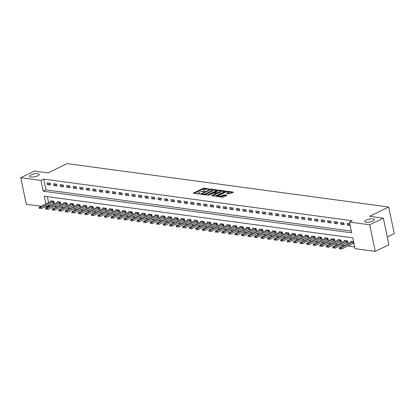 <?xml version="1.0" encoding="UTF-8"?>
<svg xmlns="http://www.w3.org/2000/svg" width="415" height="415" viewBox="0 0 415 415"><rect width="100%" height="100%" fill="white"/><g stroke="black" fill="none" stroke-linecap="round" stroke-linejoin="round"><path stroke-width="0.62" d="M209.559 189.064L204.128 188.099L203.08 188.291L193.229 193.208L198.878 194.049L199.771 193.758L198.92 193.587A2.417 0.721 -11.8 0 1 198.266 193.25A2.417 0.721 -11.8 0 1 198.993 192.534L199.797 192.14A2.417 0.721 -11.8 0 1 203.148 191.528L204.585 191.491L203.895 191.165A2.417 0.721 -11.8 0 1 203.241 190.822A2.417 0.721 -11.8 0 1 203.967 190.106L204.771 189.717A2.417 0.721 -11.8 0 1 208.123 189.105L209.559 189.064M366.263 220.095A4.923 1.473 -11.8 0 0 364.785 221.553A4.923 1.473 -11.8 0 0 367.846 222.274A4.923 1.473 -11.8 0 0 372.945 220.998A4.923 1.473 -11.8 0 0 374.423 219.54A4.923 1.473 -11.8 0 0 371.358 218.814A4.923 1.473 -11.8 0 0 366.263 220.095M31.135 174.86A4.923 1.473 -11.8 0 0 29.657 176.318A4.923 1.473 -11.8 0 0 32.723 177.044A4.923 1.473 -11.8 0 0 37.817 175.763A4.923 1.473 -11.8 0 0 39.295 174.305A4.923 1.473 -11.8 0 0 36.235 173.579A4.923 1.473 -11.8 0 0 31.135 174.86M229.49 193.867L233.463 192.14L227.213 191.216L226.165 191.408L216.314 196.321L222.565 197.244L226.87 195.465L226.896 195.133L224.308 194.785L221.641 195.766A2.018 0.602 -11.8 0 1 219.551 196.29A2.018 0.602 -11.8 0 1 218.295 195.994A2.018 0.602 -11.8 0 1 218.902 195.392L225.236 192.306A2.018 0.602 -11.8 0 1 227.327 191.782A2.018 0.602 -11.8 0 1 228.587 192.078A2.018 0.602 -11.8 0 1 227.98 192.674L226.694 193.416L229.49 193.867M41.147 206.286L26.306 204.284L20.75 177.698L34.372 171.058L48.073 172.91L67.142 163.614L388.694 207.018L369.625 216.308L383.33 218.16L369.708 224.795L375.264 251.386L355.038 248.658L352.786 237.878L44.281 196.233L45.899 203.973M20.75 177.698L40.976 180.426L43.227 191.206L351.733 232.846L349.482 222.067L369.708 224.795M349.482 222.067L352.205 220.739L43.7 179.098L40.976 180.426M217.299 190.21L217.325 189.883L211.276 189.064L210.229 189.256L200.378 194.173L206.629 195.091L207.676 194.905L217.299 190.21M219.245 190.143L225.495 191.061L215.644 195.979L214.597 196.171L211.806 195.714L216.163 193.364L214.239 193.027L208.252 195.257L218.197 190.335L219.245 190.143L219.364 190.718M43.7 179.098L45.956 189.878L351.37 231.103M47.398 184.659L50.531 185.085L50.158 183.285L47.025 182.865L47.398 184.659L50.163 183.316M53.924 185.541L57.057 185.967L56.684 184.167L53.551 183.746L53.924 185.541L56.689 184.193M60.45 186.423L63.583 186.843L63.205 185.049L60.076 184.623L60.45 186.423L63.215 185.074M66.976 187.305L70.109 187.725L69.73 185.93L66.602 185.505L66.976 187.305L69.736 185.956M73.502 188.182L76.63 188.607L76.256 186.812L73.123 186.387L73.502 188.182L76.261 186.838M80.028 189.064L83.156 189.489L82.782 187.689L79.649 187.269L80.028 189.064L82.787 187.72M86.548 189.946L89.681 190.366L89.308 188.571L86.175 188.151L86.548 189.946L89.313 188.597M93.074 190.827L96.207 191.248L95.834 189.453L92.701 189.027L93.074 190.827L95.839 189.479M99.6 191.704L102.733 192.129L102.355 190.335L99.227 189.909L99.6 191.704L102.365 190.361M106.126 192.586L109.259 193.011L108.88 191.211L105.752 190.791L106.126 192.586L108.886 191.242M112.652 193.468L115.785 193.893L115.406 192.093L112.273 191.673L112.652 193.468L115.412 192.124M119.178 194.35L122.306 194.77L121.932 192.975L118.799 192.55L119.178 194.35L121.937 193.001M125.698 195.232L128.832 195.652L128.458 193.857L125.325 193.432L125.698 195.232L128.463 193.883M132.224 196.108L135.357 196.534L134.984 194.739L131.851 194.313L132.224 196.108L134.989 194.765M138.75 196.99L141.883 197.416L141.51 195.615L138.377 195.195L138.75 196.99L141.515 195.647M145.276 197.872L148.409 198.292L148.031 196.497L144.902 196.077L145.276 197.872L148.036 196.523M151.802 198.754L154.935 199.174L154.556 197.379L151.423 196.954L151.802 198.754L154.562 197.405M158.328 199.631L161.456 200.056L161.082 198.261L157.949 197.836L158.328 199.631L161.087 198.287M164.848 200.512L167.982 200.938L167.608 199.138L164.475 198.718L164.848 200.512L167.613 199.169M171.374 201.394L174.507 201.82L174.134 200.02L171.001 199.599L171.374 201.394L174.139 200.051M177.9 202.276L181.033 202.696L180.66 200.901L177.527 200.481L177.9 202.276L180.665 200.927M184.426 203.158L187.559 203.578L187.181 201.783L184.053 201.358L184.426 203.158L187.186 201.809M190.952 204.035L194.085 204.46L193.706 202.665L190.573 202.24L190.952 204.035L193.712 202.691M197.478 204.917L200.606 205.342L200.232 203.542L197.099 203.122L197.478 204.917L200.238 203.573M203.998 205.799L207.132 206.219L206.758 204.424L203.625 204.004L203.998 205.799L206.763 204.45M210.524 206.68L213.658 207.101L213.284 205.306L210.151 204.88L210.524 206.68L213.289 205.332M217.05 207.562L220.183 207.982L219.81 206.188L216.677 205.762L217.05 207.562L219.815 206.214M223.576 208.439L226.709 208.864L226.331 207.064L223.203 206.644L223.576 208.439L226.341 207.095M230.102 209.321L233.235 209.746L232.857 207.946L229.723 207.526L230.102 209.321L232.862 207.977M236.628 210.203L239.756 210.623L239.382 208.828L236.249 208.408L236.628 210.203L239.388 208.854M243.154 211.085L246.282 211.505L245.908 209.71L242.775 209.285L243.154 211.085L245.913 209.736M249.674 211.961L252.808 212.387L252.434 210.592L249.301 210.166L249.674 211.961L252.439 210.618M256.2 212.843L259.334 213.269L258.96 211.468L255.827 211.048L256.2 212.843L258.965 211.5M262.726 213.725L265.859 214.145L265.481 212.35L262.353 211.93L262.726 213.725L265.491 212.376M269.252 214.607L272.385 215.027L272.007 213.232L268.879 212.807L269.252 214.607L272.012 213.258M275.778 215.489L278.906 215.909L278.532 214.114L275.399 213.689L275.778 215.489L278.538 214.14M282.304 216.365L285.432 216.791L285.058 214.991L281.925 214.571L282.304 216.365L285.064 215.022M288.824 217.247L291.958 217.673L291.584 215.873L288.451 215.452L288.824 217.247L291.589 215.904M295.35 218.129L298.484 218.549L298.11 216.755L294.977 216.334L295.35 218.129L298.115 216.78M301.876 219.011L305.009 219.431L304.631 217.636L301.503 217.211L301.876 219.011L304.641 217.662M308.402 219.888L311.535 220.313L311.157 218.518L308.029 218.093L308.402 219.888L311.162 218.544M314.928 220.77L318.056 221.195L317.683 219.395L314.549 218.975L314.928 220.77L317.688 219.426M321.454 221.651L324.582 222.072L324.208 220.277L321.075 219.857L321.454 221.651L324.214 220.303M327.975 222.533L331.108 222.954L330.734 221.159L327.601 220.733L327.975 222.533L330.739 221.185M334.5 223.415L337.634 223.835L337.26 222.041L334.127 221.615L334.5 223.415L337.265 222.067M341.026 224.292L344.16 224.717L343.781 222.922L340.653 222.497L341.026 224.292L343.791 222.948M349.829 223.737L347.179 223.379L347.552 225.174L350.203 225.532M49.074 204.823L49.255 205.684L50.397 205.84M54.251 206.359L56.922 206.722M60.777 207.241L63.448 207.604M67.303 208.123L69.969 208.48M73.829 209.004L76.495 209.362M80.354 209.886L83.021 210.244M86.875 210.763L89.547 211.126M93.401 211.645L96.073 212.008M99.927 212.527L102.598 212.885M106.453 213.409L109.119 213.767M112.979 214.285L115.645 214.648M119.504 215.167L122.171 215.53M126.025 216.049L128.697 216.407M132.551 216.931L135.223 217.289M139.077 217.813L141.748 218.171M145.603 218.689L148.269 219.053M152.129 219.571L154.795 219.934M158.655 220.453L161.321 220.811M165.175 221.335L167.847 221.693M171.701 222.212L174.373 222.575M178.227 223.094L180.899 223.457M184.753 223.976L187.419 224.333M191.279 224.857L193.945 225.215M197.805 225.739L200.471 226.097M204.325 226.616L206.997 226.979M210.851 227.498L213.523 227.861M217.377 228.38L220.049 228.738M223.903 229.262L226.569 229.62M230.429 230.138L233.095 230.501M236.955 231.02L239.621 231.383M243.475 231.902L246.147 232.265M250.001 232.784L252.673 233.142M256.527 233.666L259.199 234.024M263.053 234.542L265.719 234.906M269.579 235.424L272.245 235.787M276.105 236.306L278.771 236.664M282.631 237.188L285.297 237.546M289.151 238.07L291.823 238.428M295.677 238.947L298.349 239.31M302.203 239.829L304.875 240.192M308.729 240.71L311.395 241.068M315.255 241.592L317.921 241.95M321.781 242.469L324.447 242.832M328.301 243.351L330.973 243.714M334.827 244.233L337.499 244.591M341.353 245.115L344.025 245.473M347.879 245.996L354.669 246.909M47.367 196.653L48.622 202.645M53.058 202.883L54.287 203.049L53.909 201.254L50.78 200.829L50.921 201.524M59.584 203.765L60.808 203.931L60.434 202.131L57.301 201.711L57.446 202.406M66.11 204.642L67.334 204.808L66.96 203.013L63.827 202.593L63.972 203.283M72.63 205.524L73.86 205.69L73.486 203.895L70.353 203.469L70.498 204.164M79.156 206.405L80.386 206.571L80.012 204.777L76.879 204.351L77.024 205.046M85.682 207.287L86.911 207.453L86.533 205.653L83.405 205.233L83.55 205.928M92.208 208.169L93.437 208.335L93.059 206.535L89.931 206.115L90.071 206.805M98.734 209.046L99.958 209.212L99.584 207.417L96.451 206.997L96.596 207.687M105.26 209.928L106.484 210.094L106.11 208.299L102.977 207.874L103.122 208.569M111.78 210.81L113.01 210.976L112.636 209.181L109.503 208.755L109.648 209.451M118.306 211.692L119.536 211.858L119.162 210.057L116.029 209.637L116.174 210.332M124.832 212.568L126.061 212.734L125.683 210.939L122.555 210.519L122.7 211.209M131.358 213.45L132.587 213.616L132.209 211.821L129.081 211.396L129.226 212.091M137.884 214.332L139.113 214.498L138.734 212.703L135.601 212.278L135.747 212.973M144.41 215.214L145.634 215.38L145.26 213.58L142.127 213.16L142.272 213.855M150.93 216.096L152.16 216.262L151.786 214.462L148.653 214.041L148.798 214.731M157.456 216.972L158.686 217.138L158.312 215.344L155.179 214.923L155.324 215.613M163.982 217.854L165.212 218.02L164.838 216.225L161.705 215.8L161.85 216.495M170.508 218.736L171.737 218.902L171.359 217.107L168.231 216.682L168.376 217.377M177.034 219.618L178.263 219.784L177.885 217.984L174.751 217.564L174.897 218.259M183.56 220.5L184.784 220.661L184.41 218.866L181.277 218.446L181.422 219.136M190.08 221.377L191.31 221.543L190.936 219.748L187.803 219.322L187.948 220.017M196.606 222.258L197.836 222.424L197.462 220.63L194.329 220.204L194.474 220.899M203.132 223.14L204.362 223.306L203.988 221.506L200.855 221.086L201 221.781M209.658 224.022L210.887 224.188L210.509 222.388L207.381 221.968L207.526 222.663M216.184 224.899L217.413 225.065L217.035 223.27L213.901 222.85L214.047 223.54M222.71 225.781L223.934 225.947L223.561 224.152L220.427 223.727L220.573 224.422M229.23 226.663L230.46 226.829L230.086 225.034L226.953 224.608L227.098 225.304M235.756 227.544L236.986 227.71L236.612 225.91L233.479 225.49L233.624 226.185M242.282 228.426L243.512 228.587L243.138 226.792L240.005 226.372L240.15 227.062M248.808 229.303L250.038 229.469L249.659 227.674L246.531 227.249L246.676 227.944M255.334 230.185L256.563 230.351L256.185 228.556L253.051 228.131L253.197 228.826M261.86 231.067L263.084 231.233L262.711 229.438L259.577 229.013L259.723 229.708M268.381 231.949L269.61 232.115L269.236 230.315L266.103 229.894L266.248 230.59M274.906 232.825L276.136 232.991L275.762 231.197L272.629 230.776L272.774 231.466M281.432 233.707L282.662 233.873L282.288 232.078L279.155 231.653L279.3 232.348M287.958 234.589L289.188 234.755L288.809 232.96L285.681 232.535L285.826 233.23M294.484 235.471L295.713 235.637L295.335 233.837L292.207 233.417L292.347 234.112M301.01 236.353L302.234 236.519L301.861 234.719L298.727 234.299L298.873 234.989M307.536 237.23L308.76 237.396L308.387 235.601L305.253 235.175L305.399 235.87M314.056 238.111L315.286 238.277L314.912 236.483L311.779 236.057L311.924 236.752M320.582 238.993L321.812 239.159L321.438 237.364L318.305 236.939L318.45 237.634M327.108 239.875L328.338 240.041L327.959 238.241L324.831 237.821L324.976 238.516M333.634 240.752L334.864 240.918L334.485 239.123L331.357 238.703L331.497 239.393M340.16 241.634L341.384 241.8L341.011 240.005L337.877 239.579L338.023 240.275M346.686 242.516L347.91 242.682L347.537 240.887L344.403 240.461L344.549 241.157M353.207 243.398L353.959 243.496M351.074 242.038L350.929 241.343L353.585 241.701M387.268 237.007L394.25 233.604L388.694 207.018M383.33 218.16L388.886 244.746L375.264 251.386M49.255 205.684L46.532 207.012L45.002 206.81M46.35 206.151L46.532 207.012M45.956 189.878L43.227 191.206M347.552 225.174L349.892 224.033M203.241 190.822L203.392 191.543A2.417 0.721 -11.8 0 0 203.397 191.564M198.266 193.25L198.417 193.966A2.417 0.721 -11.8 0 0 198.422 193.987M206.722 189.147L203.231 189.012L194.194 193.416M201.799 194.158L201.342 194.381M216.713 190.495L212.485 189.925M211.09 189.505L201.908 193.758L202.639 194.09A2.417 0.721 -11.8 0 0 205.985 193.478L211.764 190.661A2.417 0.721 -11.8 0 0 212.49 189.946A2.417 0.721 -11.8 0 0 211.837 189.608L211.09 189.505M204.185 194.765A2.417 0.721 -11.8 0 0 206.136 194.194L205.985 193.478M212.49 189.946L212.641 190.667A2.417 0.721 -11.8 0 1 211.915 191.382L206.136 194.194M220.593 191.019L224.681 191.574M212.765 195.922L216.085 194.308L216.163 193.364M214.28 193.032L214.83 192.768M219.986 191.616A2.018 0.602 -11.8 0 0 220.593 191.014A2.018 0.602 -11.8 0 0 219.333 190.718A2.018 0.602 -11.8 0 0 217.242 191.242L215.012 192.332L214.991 192.664L217.751 192.7L219.986 191.616L220.137 192.332A2.018 0.602 -11.8 0 0 220.744 191.735L220.593 191.014M220.137 192.332L217.901 193.421L216.194 193.525M228.587 192.078L228.738 192.799A2.018 0.602 -11.8 0 1 228.131 193.395L227.659 193.623M220.287 196.938A2.018 0.602 -11.8 0 0 221.792 196.482L221.641 195.766M226.284 195.75L224.458 195.501L221.792 196.482M218.3 196.03L217.278 196.534M232.649 192.648L228.592 192.098M51.828 200.969L39.358 207.163L40.919 207.37L53.748 201.228M39.933 208.206L39.15 208.097L39.98 208.418L40.919 207.37L41.189 208.667L54.163 202.473M39.98 208.418L39.197 208.314M39.358 207.163L39.15 208.097M58.354 201.851L45.878 208.04L47.445 208.252L60.274 202.11M46.459 209.082L45.676 208.978L46.506 209.3L47.445 208.252L47.715 209.544L60.689 203.355M46.506 209.3L45.723 209.196M45.878 208.04L45.676 208.978M64.88 202.733L52.404 208.921L53.971 209.134L66.799 202.992M52.985 209.964L52.202 209.86L53.027 210.182L53.971 209.134L54.241 210.426L67.214 204.237M53.027 210.182L52.249 210.073M52.404 208.921L52.202 209.86M71.406 203.615L58.93 209.803L60.497 210.016L73.325 203.874M59.511 210.846L58.728 210.742L59.553 211.059L60.497 210.016L60.766 211.308L73.74 205.114M59.553 211.059L58.769 210.955M58.93 209.803L58.728 210.742M77.932 204.496L65.456 210.685L67.022 210.893L79.851 204.751M66.032 211.728L65.254 211.619L66.078 211.941L67.022 210.893L67.292 212.19L80.266 205.996M66.078 211.941L65.295 211.837M65.456 210.685L65.254 211.619M84.453 205.373L71.982 211.562L73.548 211.775L86.372 205.632M72.558 212.605L71.774 212.501L72.604 212.822L73.548 211.775L73.818 213.071L86.792 206.878M72.604 212.822L71.821 212.719M71.982 211.562L71.774 212.501M90.978 206.255L78.508 212.444L80.069 212.656L92.898 206.514M79.083 213.486L78.3 213.383L79.13 213.704L80.069 212.656L80.344 213.948L93.318 207.759M79.13 213.704L78.347 213.595M78.508 212.444L78.3 213.383M97.504 207.137L85.028 213.326L86.595 213.538L99.424 207.396M85.609 214.368L84.826 214.265L85.656 214.586L86.595 213.538L86.865 214.83L99.839 208.641M85.656 214.586L84.873 214.477M85.028 213.326L84.826 214.265M104.03 208.019L91.554 214.207L93.121 214.42L105.95 208.278M92.135 215.25L91.352 215.141L92.177 215.463L93.121 214.42L93.391 215.712L106.365 209.518M92.177 215.463L91.399 215.359M91.554 214.207L91.352 215.141M110.556 208.895L98.08 215.089L99.647 215.297L112.475 209.155M98.661 216.132L97.878 216.023L98.703 216.345L99.647 215.297L99.916 216.594L112.89 210.4M98.703 216.345L97.919 216.241M98.08 215.089L97.878 216.023M117.082 209.777L104.606 215.966L106.173 216.179L119.001 210.037M105.182 217.009L104.404 216.905L105.228 217.227L106.173 216.179L106.442 217.47L119.416 211.282M105.228 217.227L104.445 217.123M104.606 215.966L104.404 216.905M123.603 210.659L111.132 216.848L112.698 217.061L125.522 210.919M111.708 217.891L110.924 217.787L111.754 218.108L112.698 217.061L112.968 218.352L125.942 212.164M111.754 218.108L110.971 218M111.132 216.848L110.924 217.787M130.128 211.541L117.658 217.73L119.219 217.942L132.048 211.8M118.234 218.772L117.45 218.669L118.28 218.985L119.219 217.942L119.494 219.234L132.468 213.04M118.28 218.985L117.497 218.881M117.658 217.73L117.45 218.669M136.654 212.423L124.178 218.612L125.745 218.819L138.574 212.682M124.759 219.654L123.976 219.545L124.806 219.867L125.745 218.819L126.015 220.116L138.989 213.922M124.806 219.867L124.023 219.763M124.178 218.612L123.976 219.545M143.18 213.3L130.704 219.488L132.271 219.701L145.1 213.559M131.285 220.531L130.502 220.427L131.332 220.749L132.271 219.701L132.541 220.998L145.515 214.804M131.332 220.749L130.549 220.645M130.704 219.488L130.502 220.427M149.706 214.182L137.23 220.37L138.797 220.583L151.625 214.441M137.811 221.413L137.028 221.309L137.853 221.631L138.797 220.583L139.066 221.875L152.04 215.686M137.853 221.631L137.069 221.522M137.23 220.37L137.028 221.309M156.232 215.063L143.756 221.252L145.323 221.465L158.151 215.323M144.332 222.295L143.554 222.191L144.379 222.513L145.323 221.465L145.592 222.756L158.566 216.568M144.379 222.513L143.595 222.404M143.756 221.252L143.554 222.191M162.753 215.945L150.282 222.134L151.849 222.347L164.677 216.205M150.858 223.177L150.074 223.068L150.904 223.389L151.849 222.347L152.118 223.638L165.092 217.444M150.904 223.389L150.121 223.286M150.282 222.134L150.074 223.068M169.279 216.822L156.808 223.016L158.369 223.223L171.198 217.081M157.384 224.059L156.6 223.95L157.43 224.271L158.369 223.223L158.644 224.52L171.618 218.326M157.43 224.271L156.647 224.167M156.808 223.016L156.6 223.95M175.804 217.704L163.328 223.893L164.895 224.105L177.724 217.963M163.909 224.935L163.126 224.831L163.956 225.153L164.895 224.105L165.165 225.397L178.139 219.208M163.956 225.153L163.173 225.049M163.328 223.893L163.126 224.831M182.33 218.586L169.854 224.774L171.421 224.987L184.25 218.845M170.435 225.817L169.652 225.713L170.482 226.035L171.421 224.987L171.691 226.279L184.665 220.09M170.482 226.035L169.699 225.926M169.854 224.774L169.652 225.713M188.856 219.468L176.38 225.656L177.947 225.869L190.776 219.727M176.961 226.699L176.178 226.595L177.003 226.912L177.947 225.869L178.217 227.161L191.191 220.967M177.003 226.912L176.219 226.808M176.38 225.656L176.178 226.595M195.382 220.349L182.906 226.538L184.473 226.746L197.301 220.609M183.487 227.581L182.704 227.472L183.529 227.794L184.473 226.746L184.742 228.043L197.716 221.849M183.529 227.794L182.745 227.69M182.906 226.538L182.704 227.472M201.903 221.226L189.432 227.415L190.999 227.628L203.827 221.486M190.008 228.458L189.224 228.354L190.054 228.675L190.999 227.628L191.268 228.924L204.242 222.731M190.054 228.675L189.271 228.572M189.432 227.415L189.224 228.354M208.429 222.108L195.958 228.297L197.524 228.509L210.348 222.367M196.534 229.339L195.75 229.236L196.58 229.557L197.524 228.509L197.794 229.801L210.768 223.612M196.58 229.557L195.797 229.448M195.958 228.297L195.75 229.236M214.954 222.99L202.479 229.179L204.045 229.391L216.874 223.249M203.06 230.221L202.276 230.118L203.106 230.439L204.045 229.391L204.315 230.683L217.289 224.494M203.106 230.439L202.323 230.33M202.479 229.179L202.276 230.118M221.48 223.872L209.004 230.06L210.571 230.273L223.4 224.131M209.585 231.103L208.802 230.994L209.632 231.316L210.571 230.273L210.841 231.565L223.815 225.371M209.632 231.316L208.849 231.212M209.004 230.06L208.802 230.994M228.006 224.748L215.53 230.942L217.097 231.15L229.926 225.008M216.111 231.985L215.328 231.876L216.153 232.198L217.097 231.15L217.367 232.447L230.341 226.253M216.153 232.198L215.369 232.094M215.53 230.942L215.328 231.876M234.532 225.63L222.056 231.819L223.623 232.032L236.451 225.89M222.637 232.862L221.854 232.758L222.679 233.08L223.623 232.032L223.893 233.323L236.866 227.135M222.679 233.08L221.895 232.976M222.056 231.819L221.854 232.758M241.053 226.512L228.582 232.701L230.149 232.914L242.977 226.772M229.158 233.744L228.375 233.64L229.204 233.961L230.149 232.914L230.418 234.205L243.392 228.017M229.204 233.961L228.421 233.853M228.582 232.701L228.375 233.64M247.579 227.394L235.108 233.583L236.675 233.795L249.498 227.653M235.684 234.625L234.9 234.522L235.73 234.843L236.675 233.795L236.944 235.087L249.918 228.893M235.73 234.843L234.947 234.734M235.108 233.583L234.9 234.522M254.105 228.276L241.629 234.465L243.195 234.672L256.024 228.535M242.21 235.507L241.426 235.398L242.256 235.72L243.195 234.672L243.465 235.969L256.439 229.775M242.256 235.72L241.473 235.616M241.629 234.465L241.426 235.398M260.63 229.153L248.154 235.347L249.721 235.554L262.55 229.412M248.735 236.389L247.952 236.28L248.782 236.602L249.721 235.554L249.991 236.851L262.965 230.657M248.782 236.602L247.999 236.498M248.154 235.347L247.952 236.28M267.156 230.035L254.68 236.223L256.247 236.436L269.076 230.294M255.261 237.266L254.478 237.162L255.303 237.484L256.247 236.436L256.517 237.728L269.491 231.539M255.303 237.484L254.52 237.375M254.68 236.223L254.478 237.162M273.682 230.916L261.206 237.105L262.773 237.318L275.601 231.176M261.787 238.148L261.004 238.044L261.829 238.366L262.773 237.318L263.043 238.609L276.017 232.421M261.829 238.366L261.045 238.257M261.206 237.105L261.004 238.044M280.208 231.798L267.732 237.987L269.299 238.2L282.127 232.058M268.308 239.03L267.525 238.921L268.355 239.242L269.299 238.2L269.568 239.491L282.542 233.297M268.355 239.242L267.571 239.139M267.732 237.987L267.525 238.921M286.729 232.675L274.258 238.869L275.825 239.076L288.648 232.934M274.834 239.912L274.05 239.803L274.88 240.124L275.825 239.076L276.094 240.373L289.068 234.179M274.88 240.124L274.097 240.02M274.258 238.869L274.05 239.803M293.255 233.557L280.784 239.746L282.345 239.958L295.174 233.816M281.36 240.788L280.576 240.684L281.406 241.006L282.345 239.958L282.615 241.255L295.589 235.061M281.406 241.006L280.623 240.902M280.784 239.746L280.576 240.684M299.78 234.439L287.305 240.627L288.871 240.84L301.7 234.698M287.886 241.67L287.102 241.566L287.932 241.888L288.871 240.84L289.141 242.132L302.115 235.943M287.932 241.888L287.149 241.779M287.305 240.627L287.102 241.566M306.306 235.321L293.83 241.509L295.397 241.722L308.226 235.58M294.411 242.552L293.628 242.448L294.453 242.77L295.397 241.722L295.667 243.014L308.641 236.825M294.453 242.77L293.675 242.661M293.83 241.509L293.628 242.448M312.832 236.202L300.356 242.391L301.923 242.604L314.752 236.462M300.937 243.434L300.154 243.325L300.979 243.647L301.923 242.604L302.193 243.896L315.167 237.702M300.979 243.647L300.195 243.543M300.356 242.391L300.154 243.325M319.358 237.079L306.882 243.273L308.449 243.481L321.277 237.339M307.458 244.316L306.68 244.207L307.505 244.528L308.449 243.481L308.719 244.777L321.692 238.584M307.505 244.528L306.721 244.425M306.882 243.273L306.68 244.207M325.879 237.961L313.408 244.15L314.975 244.362L327.798 238.22M313.984 245.192L313.201 245.089L314.031 245.41L314.975 244.362L315.244 245.654L328.218 239.465M314.031 245.41L313.247 245.301M313.408 244.15L313.201 245.089M332.405 238.843L319.934 245.032L321.495 245.244L334.324 239.102M320.51 246.074L319.726 245.971L320.556 246.292L321.495 245.244L321.77 246.536L334.744 240.347M320.556 246.292L319.773 246.183M319.934 245.032L319.726 245.971M338.931 239.725L326.455 245.913L328.021 246.126L340.85 239.984M327.036 246.956L326.252 246.847L327.082 247.169L328.021 246.126L328.291 247.418L341.265 241.224M327.082 247.169L326.299 247.065M326.455 245.913L326.252 246.847M345.456 240.607L332.98 246.795L334.547 247.003L347.376 240.861M333.561 247.838L332.778 247.729L333.603 248.051L334.547 247.003L334.817 248.3L347.791 242.106M333.603 248.051L332.825 247.947M332.98 246.795L332.778 247.729M351.982 241.483L339.506 247.672L341.073 247.885L353.611 241.841M340.087 248.715L339.304 248.611L340.129 248.933L341.073 247.885L341.343 249.182L353.881 243.138M340.129 248.933L339.346 248.829M339.506 247.672L339.304 248.611M203.993 191.631L203.895 191.165M199.018 194.054L198.92 193.587M193.53 193.328L193.457 192.985M203.231 189.012L203.08 188.291M204.279 188.82L204.128 188.099M200.673 194.293L200.606 193.95M210.317 189.66L210.229 189.256M211.375 189.546L211.276 189.064M217.382 190.169L217.325 189.883M201.996 194.469L201.892 193.987M202.738 194.568L202.639 194.09M211.915 191.382L211.764 190.661M225.35 191.242L225.293 190.957M212.101 195.833L212.029 195.491M216.085 194.308L215.935 193.587M218.311 190.879L218.197 190.335M215.089 193.141L214.991 192.664M216.853 193.613L216.703 192.892M217.901 193.421L217.751 192.7M226.995 193.535L226.922 193.193M228.131 193.395L227.98 192.674M223.41 195.693L223.26 194.977M224.458 195.501L224.308 194.785M226.953 195.418L226.896 195.133M216.609 196.44L216.537 196.098M226.279 191.948L226.165 191.408M227.332 191.782L227.213 191.216M233.318 192.316L233.256 192.031M53.369 202.748L53.099 201.451M53.177 202.826L52.907 201.529M59.89 203.63L59.62 202.333M59.703 203.703L59.433 202.411M66.416 204.507L66.146 203.215M66.229 204.585L65.959 203.293M72.941 205.389L72.672 204.097M72.755 205.466L72.48 204.175M79.467 206.271L79.198 204.979M79.275 206.348L79.006 205.052M85.993 207.152L85.723 205.856M85.801 207.225L85.532 205.933M92.519 208.029L92.249 206.737M92.327 208.107L92.057 206.815M99.04 208.911L98.77 207.619M98.853 208.989L98.583 207.697M105.566 209.793L105.296 208.501M105.379 209.871L105.109 208.574M112.092 210.675L111.822 209.378M111.905 210.753L111.63 209.456M118.617 211.557L118.348 210.26M118.425 211.629L118.156 210.338M125.143 212.433L124.874 211.142M124.951 212.511L124.682 211.219M131.669 213.315L131.399 212.024M131.477 213.393L131.207 212.101M138.19 214.197L137.92 212.905M138.003 214.275L137.733 212.978M144.716 215.079L144.446 213.782M144.529 215.157L144.259 213.86M151.242 215.956L150.972 214.664M151.055 216.033L150.785 214.742M157.767 216.838L157.498 215.546M157.576 216.915L157.306 215.624M164.293 217.719L164.024 216.428M164.101 217.797L163.832 216.506M170.819 218.601L170.549 217.304M170.627 218.679L170.358 217.382M177.345 219.483L177.07 218.186M177.153 219.556L176.883 218.264M183.866 220.36L183.596 219.068M183.679 220.438L183.409 219.146M190.392 221.242L190.122 219.95M190.205 221.32L189.935 220.028M196.918 222.124L196.648 220.832M196.726 222.201L196.456 220.905M203.443 223.005L203.174 221.709M203.251 223.083L202.982 221.786M209.969 223.882L209.7 222.59M209.777 223.96L209.508 222.668M216.495 224.764L216.22 223.472M216.303 224.842L216.033 223.55M223.016 225.646L222.746 224.354M222.829 225.724L222.559 224.432M229.542 226.528L229.272 225.231M229.355 226.606L229.085 225.309M236.068 227.41L235.798 226.113M235.881 227.482L235.606 226.191M242.593 228.286L242.324 226.995M242.401 228.364L242.132 227.072M249.119 229.168L248.85 227.876M248.927 229.246L248.658 227.954M255.645 230.05L255.37 228.758M255.453 230.128L255.184 228.831M262.166 230.932L261.896 229.635M261.979 231.01L261.709 229.713M268.692 231.809L268.422 230.517M268.505 231.886L268.235 230.595M275.218 232.691L274.948 231.399M275.031 232.768L274.756 231.477M281.744 233.572L281.474 232.281M281.552 233.65L281.282 232.359M288.269 234.454L288 233.157M288.077 234.532L287.808 233.235M294.795 235.336L294.526 234.039M294.603 235.409L294.334 234.117M301.316 236.213L301.046 234.921M301.129 236.291L300.859 234.999M307.842 237.095L307.572 235.803M307.655 237.173L307.385 235.881M314.368 237.977L314.098 236.685M314.181 238.054L313.906 236.758M320.894 238.858L320.624 237.562M320.702 238.936L320.432 237.639M327.419 239.735L327.15 238.443M327.228 239.813L326.958 238.521M333.945 240.617L333.676 239.325M333.753 240.695L333.484 239.403M340.466 241.499L340.196 240.207M340.279 241.577L340.01 240.285M346.992 242.381L346.722 241.084M346.805 242.459L346.535 241.162M353.518 243.263L353.248 241.966M353.331 243.335L353.056 242.044M201.861 194.448L201.752 193.914M214.903 193.115L214.783 192.555M218.44 196.689L218.295 195.994"/></g></svg>
